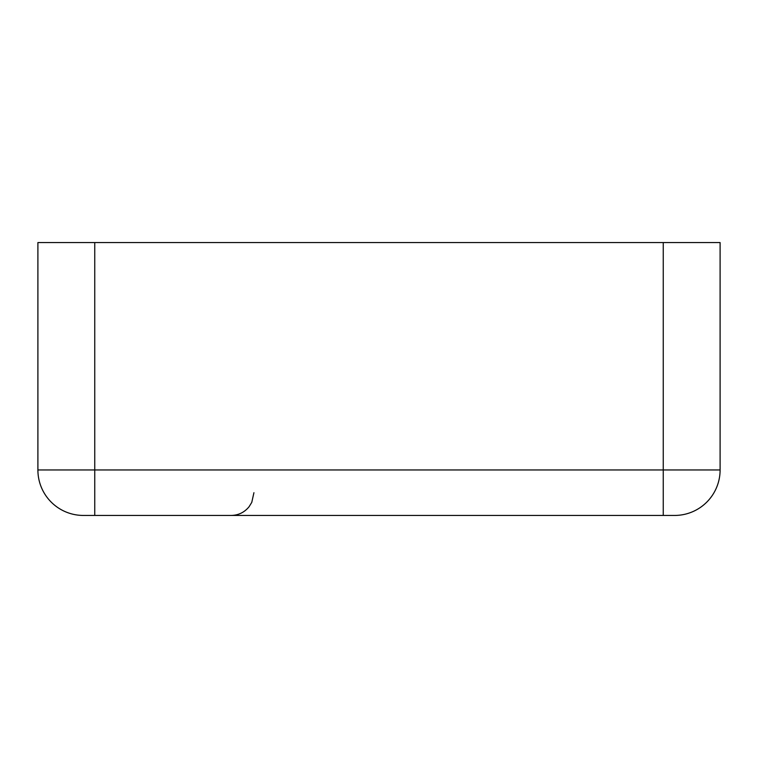 <?xml version="1.0" encoding="UTF-8"?>
<svg xmlns="http://www.w3.org/2000/svg" width="758" height="758" viewBox="0 0 758 758"><rect width="100%" height="100%" fill="white"/><g stroke="black" fill="none" stroke-linecap="round" stroke-linejoin="round"><path stroke-width="1.14" d="M94.75 242.56L94.75 469.96L37.9 469.96A45.48 45.48 0 0 0 83.38 515.44A45.48 45.48 0 0 1 37.9 469.96L37.9 242.56L720.1 242.56L720.1 469.96A45.48 45.48 0 0 1 674.62 515.44A45.48 45.48 0 0 0 720.1 469.96L663.25 469.96L663.25 242.56M83.38 515.44L674.62 515.44M94.75 515.44L94.75 469.96L663.25 469.96L663.25 515.44M253.93 492.7L251.77 502.383L249.05 506.78C244.417 512.389 238.467 515.279 231.19 515.44"/></g></svg>
